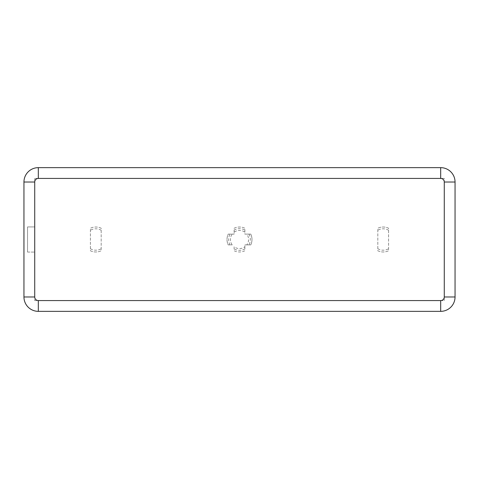 <?xml version="1.0" encoding="UTF-8"?>
<svg xmlns="http://www.w3.org/2000/svg" width="479" height="479" viewBox="0 0 479 479"><rect width="100%" height="100%" fill="white"/><g stroke="black" fill="none" stroke-linecap="round" stroke-linejoin="round"><path stroke-width="0.36" stroke-dasharray="2.4 1.8" d="M232.195 234.111L234.111 234.111L234.111 232.195A9.077 9.077 0 0 1 244.889 232.195L244.889 234.111L246.805 234.111A9.077 9.077 0 0 1 246.805 244.889L244.889 244.889L244.889 246.805A9.077 9.077 0 0 1 234.111 246.805L234.111 250.762A12.484 12.484 0 0 0 244.889 250.762L244.889 244.889L250.762 244.889A12.484 12.484 0 0 0 250.762 234.111L244.889 234.111L244.889 228.238A12.484 12.484 0 0 0 234.111 228.238L234.111 234.111L228.238 234.111A12.484 12.484 0 0 0 228.238 244.889L232.195 244.889A9.077 9.077 0 0 1 232.195 234.111L228.238 234.111A12.484 12.484 0 0 0 228.238 244.889L232.195 244.889M246.805 244.889L250.762 244.889A12.484 12.484 0 0 0 250.762 234.111L246.805 234.111M101.189 228.238A12.484 12.484 0 0 0 90.411 228.238L90.411 250.762A12.484 12.484 0 0 0 101.189 250.762L101.189 228.238A12.484 12.484 0 0 0 90.411 228.238L90.411 250.762A12.484 12.484 0 0 0 101.189 250.762L101.189 228.238M34.727 178.428L34.727 300.572L444.272 300.572L444.272 178.428L34.727 178.428L34.727 226.926L27.543 226.926L27.543 252.074L27.543 226.926L34.727 226.926L34.727 300.572L444.272 300.572L444.272 178.428L34.727 178.428M388.589 228.238A12.484 12.484 0 0 0 377.811 228.238L377.811 250.762A12.484 12.484 0 0 0 388.589 250.762L388.589 228.238A12.484 12.484 0 0 0 377.811 228.238L377.811 250.762A12.484 12.484 0 0 0 388.589 250.762L388.589 228.238A12.484 12.484 0 0 0 377.811 228.238M38.32 167.65A14.37 14.37 0 0 0 23.95 182.02L23.95 296.98A14.37 14.37 0 0 0 38.32 311.35L440.68 311.35A14.37 14.37 0 0 0 455.05 296.98L455.05 182.02A14.37 14.37 0 0 0 440.68 167.65L38.32 167.65M27.543 252.074L34.727 252.074L27.543 252.074M244.889 232.195L244.889 228.238A12.484 12.484 0 0 0 234.111 228.238L234.111 232.195M234.111 246.805L234.111 250.762A12.484 12.484 0 0 0 244.889 250.762L244.889 246.805M248.912 234.111A10.843 10.843 0 0 1 248.912 244.889M101.189 230.267A10.688 10.688 0 0 0 90.411 230.267M90.411 250.762A12.484 12.484 0 0 0 101.189 250.762M90.411 248.733A10.688 10.688 0 0 0 101.189 248.733M377.811 250.762A12.484 12.484 0 0 0 388.589 250.762M388.589 230.267A10.688 10.688 0 0 0 377.811 230.267M377.811 248.733A10.688 10.688 0 0 0 388.589 248.733M244.889 248.912A10.843 10.843 0 0 1 234.111 248.912M230.088 244.889A10.843 10.843 0 0 1 230.088 234.111M234.111 230.088A10.843 10.843 0 0 1 244.889 230.088"/><path stroke-width="0.72" d="M440.68 178.428L440.68 167.65L38.32 167.65A14.37 14.37 0 0 0 23.95 182.02L23.95 296.98A14.37 14.37 0 0 0 38.32 311.35L440.68 311.35A14.37 14.37 0 0 0 455.05 296.98L455.05 182.02A14.37 14.37 0 0 0 440.68 167.65A14.37 14.37 0 0 1 455.05 182.02L444.272 182.02A3.593 3.593 0 0 0 440.68 178.428L38.32 178.428A3.593 3.593 0 0 0 34.727 182.02L34.727 296.98A3.593 3.593 0 0 0 38.32 300.572L440.68 300.572A3.593 3.593 0 0 0 444.272 296.98L444.272 182.02M440.68 300.572L440.68 311.35A14.37 14.37 0 0 0 455.05 296.98L444.272 296.98M34.727 296.98L23.95 296.98A14.37 14.37 0 0 0 38.32 311.35L38.32 300.572M38.32 178.428L38.32 167.65A14.37 14.37 0 0 0 23.95 182.02L34.727 182.02"/></g></svg>
